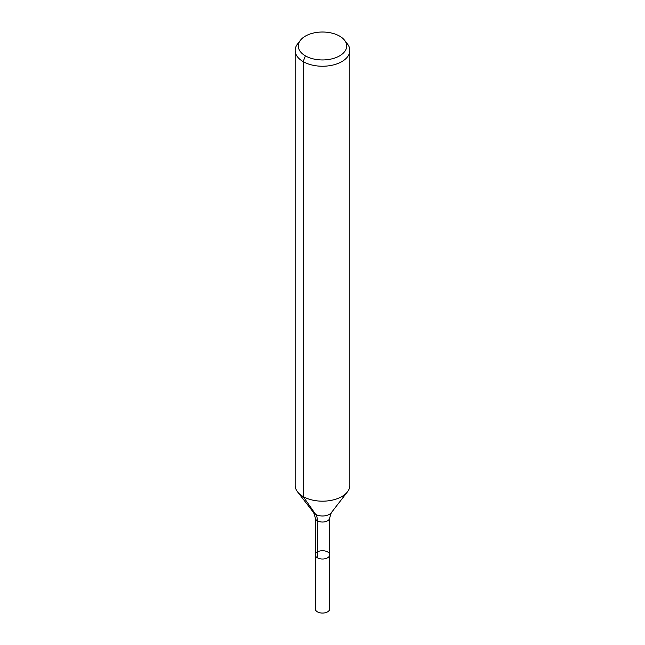 <?xml version="1.0" encoding="UTF-8"?>
<svg xmlns="http://www.w3.org/2000/svg" width="645" height="645" viewBox="0 0 645 645"><rect width="100%" height="100%" fill="white"/><g stroke="black" fill="none" stroke-linecap="round" stroke-linejoin="round"><path stroke-width="0.97" d="M329.7 554.861A7.2 4.16 180 0 1 322.5 559.022A7.2 4.16 180 0 1 315.3 554.861A7.2 4.16 180 0 1 319.743 551.024A7.2 4.16 180 0 1 327.596 551.918A7.2 4.16 180 0 1 329.7 554.861A7.2 4.16 180 0 1 322.5 559.022A7.2 4.16 180 0 1 315.3 554.861L315.3 608.912A7.2 4.16 180 0 0 317.405 611.847A7.2 4.16 180 0 0 325.257 612.75A7.2 4.16 180 0 0 329.7 608.912L329.7 517.871A7.2 4.16 180 0 1 322.5 522.031A7.2 4.16 180 0 1 315.3 517.871L315.3 554.861M339.601 36.112A24.188 13.964 180 0 1 344.583 40.28A24.188 13.964 180 0 1 322.5 59.953A24.188 13.964 180 0 1 300.417 40.28A24.188 13.964 180 0 1 339.601 36.112M344.583 40.28L347.462 44.005A27.348 15.786 180 0 1 349.848 50.447A27.348 15.786 180 0 1 322.5 66.242A27.348 15.786 180 0 1 295.152 50.447A27.348 15.786 180 0 1 297.538 44.005L300.417 40.28M349.848 50.447L349.848 485.387A27.348 15.786 180 0 1 347.462 491.837A27.348 15.786 180 0 1 322.5 501.181A27.348 15.786 180 0 1 297.538 491.837A27.348 15.786 180 0 1 295.152 485.387L295.152 50.447M305.399 55.857L303.166 61.614L303.166 496.553L315.679 514.363A18.229 10.53 -60 0 1 317.405 520.813L317.405 557.804M347.462 491.837L331.304 512.702A9.643 5.571 180 0 1 322.5 515.992A9.643 5.571 180 0 1 313.696 512.702L297.538 491.837M331.304 512.702L329.7 517.871M313.696 512.702L315.3 517.871"/></g></svg>
